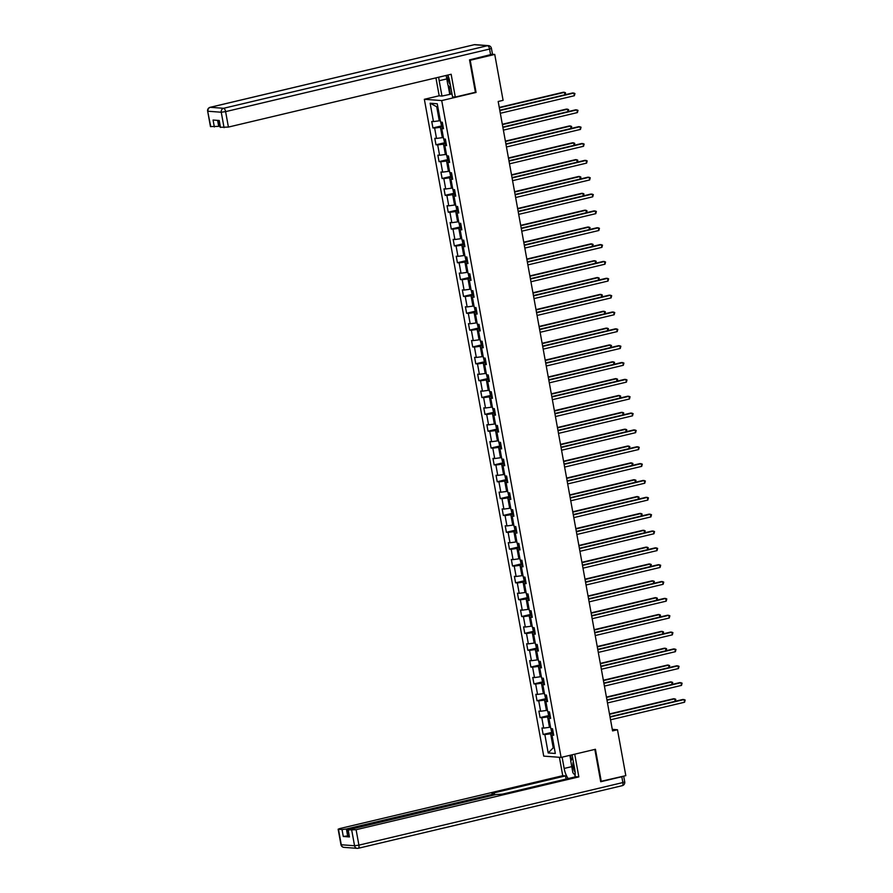 <?xml version="1.0" encoding="UTF-8"?>
<svg xmlns="http://www.w3.org/2000/svg" width="893" height="893" viewBox="0 0 893 893"><rect width="100%" height="100%" fill="white"/><g stroke="black" fill="none" stroke-linecap="round" stroke-linejoin="round"><path stroke-width="1.34" d="M424.354 99.29L543.725 756.125L561.094 757.42L441.722 100.574L424.354 99.29L439.189 95.774M553.537 734.303L551.986 735.106L553.705 735.24L552.521 728.755L550.814 728.632L548.927 718.262L550.646 718.396L549.463 711.911L547.755 711.788L545.869 701.418L547.576 701.541L546.404 695.067L544.685 694.933L542.81 684.574L544.518 684.697L543.335 678.211L541.627 678.088L539.74 667.718L541.459 667.852L540.276 661.367L538.568 661.244L536.682 650.874L538.39 650.997L537.218 644.523L535.499 644.4L533.623 634.03L535.331 634.153L534.159 627.679L532.44 627.545L530.554 617.175L532.273 617.309L531.089 610.823L529.382 610.7L527.495 600.33L529.214 600.464L528.031 593.979L526.323 593.856L524.437 583.486L526.144 583.609L524.972 577.135L523.253 577.001L521.378 566.642L523.086 566.765L521.903 560.279L520.195 560.157L518.308 549.787L520.027 549.921L518.844 543.435L517.136 543.312L515.25 532.942L516.958 533.065L515.786 526.591L514.067 526.457L512.191 516.098L513.899 516.221L512.727 509.747L511.008 509.613L509.122 499.243L510.841 499.377L509.657 492.891L507.95 492.769L506.063 482.399L507.782 482.521L506.599 476.047L504.891 475.924L503.005 465.554L504.712 465.677L503.54 459.203L501.821 459.069L499.946 448.699L501.654 448.833L500.471 442.348L498.763 442.225L496.876 431.855L498.595 431.989L497.412 425.503L495.704 425.381L493.818 415.011L495.526 415.133L494.354 408.659L492.635 408.525L490.759 398.166L492.467 398.289L491.295 391.804L489.576 391.681L487.69 381.311L489.409 381.445L488.225 374.96L486.518 374.837L484.631 364.467L486.35 364.59L485.167 358.115L483.459 357.993L481.573 347.623L483.28 347.745L482.108 341.271L480.389 341.137L478.514 330.767L480.222 330.901L479.039 324.416L477.331 324.293L475.444 313.923L477.163 314.057L475.98 307.572L474.272 307.449L472.386 297.079L474.094 297.202L472.922 290.727L471.203 290.593L469.327 280.235L471.035 280.357L469.863 273.872L468.144 273.749L466.258 263.379L467.977 263.513L466.793 257.028L465.086 256.905L463.199 246.535L464.918 246.658L463.735 240.184L462.027 240.05L460.141 229.691L461.848 229.814L460.676 223.339L458.957 223.205L457.082 212.835L458.79 212.969L457.607 206.484L455.899 206.361L454.012 195.991L455.731 196.114L454.548 189.64L452.84 189.517L450.954 179.147L452.662 179.27L451.49 172.796L449.771 172.662L447.895 162.292L449.603 162.426L448.431 155.94L446.712 155.817L444.826 145.447L446.545 145.581L445.361 139.096L443.654 138.973L441.767 128.603L443.486 128.726L442.303 122.252L440.595 122.118L437.257 103.767L430.125 103.231L436.71 106.758L439.256 120.801L440.305 120.555M551.986 735.106L555.323 753.469L548.19 752.944L544.853 734.582L543.145 734.459L552.477 732.238M430.125 103.231L433.462 121.593L431.743 121.47L432.926 127.945L434.634 128.067L436.521 138.437L434.802 138.315L435.985 144.789L437.693 144.923L439.579 155.293L437.871 155.159L439.043 161.644L440.762 161.767L442.638 172.137L440.93 172.003L442.102 178.488L443.821 178.611L445.707 188.981L443.988 188.858L445.172 195.333L446.88 195.467L448.766 205.825L447.047 205.703L448.23 212.188L449.938 212.311L451.825 222.681L450.117 222.547L451.289 229.032L453.008 229.155L454.894 239.525L453.175 239.402L454.358 245.876L456.066 246.01L457.953 256.369L456.234 256.246L457.417 262.721L459.125 262.855L461.011 273.225L459.303 273.091L460.475 279.576L462.194 279.699L464.07 290.069L462.362 289.946L463.534 296.42L465.253 296.543L467.139 306.913L465.42 306.79L466.604 313.264L468.312 313.398L470.198 323.757L468.479 323.634L469.662 330.12L471.37 330.243L473.257 340.613L471.549 340.479L472.721 346.964L474.44 347.087L476.326 357.457L474.607 357.334L475.79 363.808L477.498 363.942L479.385 374.301L477.666 374.178L478.849 380.652L480.557 380.786L482.443 391.156L480.735 391.022L481.907 397.508L483.626 397.631L485.502 408.001L483.794 407.878L484.966 414.352L486.685 414.475L488.571 424.845L486.852 424.722L488.036 431.196L489.744 431.33L491.63 441.7L489.911 441.566L491.094 448.052L492.802 448.174L494.689 458.544L492.981 458.41L494.153 464.896L495.872 465.019L497.758 475.389L496.039 475.266L497.222 481.74L498.93 481.874L500.817 492.233L499.098 492.11L500.281 498.595L501.989 498.718L503.875 509.088L502.167 508.954L503.339 515.44L505.058 515.562L506.934 525.932L505.226 525.81L506.398 532.284L508.117 532.418L510.003 542.777L508.284 542.654L509.468 549.128L511.176 549.262L513.062 559.632L511.343 559.498L512.526 565.983L514.234 566.106L516.121 576.476L514.413 576.353L515.585 582.828L517.304 582.95L519.19 593.32L517.471 593.198L518.654 599.672L520.362 599.806L522.249 610.165L520.53 610.042L521.713 616.527L523.421 616.65L525.307 627.02L523.599 626.886L524.771 633.371L526.49 633.494L528.366 643.864L526.658 643.741L527.83 650.216L529.549 650.35L531.435 660.708L529.716 660.586L530.9 667.06L532.608 667.194L534.494 677.564L532.775 677.43L533.958 683.915L535.666 684.038L537.553 694.408L535.845 694.285L537.017 700.759L538.736 700.882L540.622 711.252L538.903 711.129L540.086 717.604L541.794 717.738L543.681 728.108L541.962 727.974L543.145 734.459M475.076 92.359L476.069 92.437L470.22 60.255L494.744 54.44L503.094 100.34L498.182 101.501L612.565 730.898L617.476 729.737L612.285 729.358M550.523 727.058L549.485 727.315L547.599 716.945L550.267 716.309M550.468 717.459L548.927 718.262M543.681 728.108L549.485 727.315M541.794 717.738L547.599 716.945M547.465 710.214L546.416 710.46L544.54 700.101L547.197 699.465M547.409 700.614L545.869 701.418M540.622 711.252L546.416 710.46M538.736 700.882L544.54 700.101M544.406 693.37L543.357 693.615L541.471 683.245L544.138 682.62M544.35 683.759L542.81 684.574M537.553 694.408L543.357 693.615M535.666 684.038L541.471 683.245M541.337 676.526L540.298 676.771L538.412 666.401L541.08 665.765M541.281 666.915L539.74 667.718M534.494 677.564L540.298 676.771M532.608 667.194L538.412 666.401M538.278 659.67L537.229 659.916L535.354 649.557L538.021 648.921M538.222 650.071L536.682 650.874M531.435 660.708L537.229 659.916M529.549 650.35L535.354 649.557M535.22 642.826L534.17 643.072L532.284 632.702L534.952 632.077M535.164 633.215L533.623 634.03M528.366 643.864L534.17 643.072M526.49 633.494L532.284 632.702M532.161 625.982L531.112 626.227L529.225 615.857L531.893 615.221M532.105 616.371L530.554 617.175M525.307 627.02L531.112 626.227M523.421 616.65L529.225 615.857M529.091 609.126L528.053 609.383L526.167 599.013L528.835 598.377M529.036 599.527L527.495 600.33M522.249 610.165L528.053 609.383M520.362 599.806L526.167 599.013M526.033 592.282L524.984 592.528L523.108 582.169L525.765 581.533M525.977 582.683L524.437 583.486M519.19 593.32L524.984 592.528M517.304 582.95L523.108 582.169M522.974 575.438L521.925 575.684L520.039 565.314L522.706 564.689M522.918 565.827L521.378 566.642M516.121 576.476L521.925 575.684M514.234 566.106L520.039 565.314M519.905 558.583L518.866 558.839L516.98 548.469L519.648 547.833M519.849 548.983L518.308 549.787M513.062 559.632L518.866 558.839M511.176 549.262L516.98 548.469M516.846 541.738L515.797 541.984L513.921 531.625L516.589 530.989M516.79 532.139L515.25 532.942M510.003 542.777L515.797 541.984M508.117 532.418L513.921 531.625M513.788 524.894L512.738 525.14L510.852 514.77L513.52 514.145M513.732 515.283L512.191 516.098M506.934 525.932L512.738 525.14M505.058 515.562L510.852 514.77M510.729 508.05L509.68 508.296L507.793 497.926L510.461 497.289M510.673 498.439L509.122 499.243M503.875 509.088L509.68 508.296M501.989 498.718L507.793 497.926M507.659 491.195L506.621 491.451L504.735 481.081L507.403 480.445M507.604 481.595L506.063 482.399M500.817 492.233L506.621 491.451M498.93 481.874L504.735 481.081M504.601 474.35L503.552 474.596L501.676 464.226L504.333 463.601M504.545 464.751L503.005 465.554M497.758 475.389L503.552 474.596M495.872 465.019L501.676 464.226M501.542 457.506L500.493 457.752L498.607 447.382L501.274 446.757M501.486 447.895L499.946 448.699M494.689 458.544L500.493 457.752M492.802 448.174L498.607 447.382M498.473 440.651L497.434 440.908L495.548 430.538L498.216 429.901M498.417 431.051L496.876 431.855M491.63 441.7L497.434 440.908M489.744 431.33L495.548 430.538M495.414 423.807L494.365 424.052L492.489 413.693L495.157 413.057M495.358 414.207L493.818 415.011M488.571 424.845L494.365 424.052M486.685 414.475L492.489 413.693M492.356 406.962L491.306 407.208L489.42 396.838L492.088 396.213M492.3 397.352L490.759 398.166M485.502 408.001L491.306 407.208M483.626 397.631L489.42 396.838M489.297 390.118L488.248 390.364L486.361 379.994L489.029 379.358M489.241 380.507L487.69 381.311M482.443 391.156L488.248 390.364M480.557 380.786L486.361 379.994M486.227 373.263L485.189 373.508L483.303 363.15L485.971 362.513M486.172 363.663L484.631 364.467M479.385 374.301L485.189 373.508M477.498 363.942L483.303 363.15M483.169 356.419L482.12 356.664L480.244 346.294L482.901 345.669M483.113 346.808L481.573 347.623M476.326 357.457L482.12 356.664M474.44 347.087L480.244 346.294M480.11 339.574L479.061 339.82L477.175 329.45L479.842 328.814M480.054 329.964L478.514 330.767M473.257 340.613L479.061 339.82M471.37 330.243L477.175 329.45M477.041 322.719L476.002 322.976L474.116 312.606L476.784 311.97M476.985 313.119L475.444 313.923M470.198 323.757L476.002 322.976M468.312 313.398L474.116 312.606M473.982 305.875L472.933 306.12L471.058 295.762L473.725 295.125M473.926 296.275L472.386 297.079M467.139 306.913L472.933 306.12M465.253 296.543L471.058 295.762M470.924 289.031L469.874 289.276L467.988 278.906L470.656 278.281M470.868 279.42L469.327 280.235M464.07 290.069L469.874 289.276M462.194 279.699L467.988 278.906M467.865 272.175L466.816 272.432L464.929 262.062L467.597 261.426M467.809 262.575L466.258 263.379M461.011 273.225L466.816 272.432M459.125 262.855L464.929 262.062M464.795 255.331L463.757 255.577L461.871 245.218L464.539 244.582M464.74 245.731L463.199 246.535M457.953 256.369L463.757 255.577M456.066 246.01L461.871 245.218M461.737 238.487L460.688 238.732L458.812 228.362L461.469 227.737M461.681 228.876L460.141 229.691M454.894 239.525L460.688 238.732M453.008 229.155L458.812 228.362M458.678 221.643L457.629 221.888L455.743 211.518L458.41 210.882M458.622 212.032L457.082 212.835M451.825 222.681L457.629 221.888M449.938 212.311L455.743 211.518M455.609 204.787L454.57 205.044L452.684 194.674L455.352 194.038M455.553 195.187L454.012 195.991M448.766 205.825L454.57 205.044M446.88 195.467L452.684 194.674M452.55 187.943L451.501 188.189L449.625 177.819L452.293 177.194M452.494 178.343L450.954 179.147M445.707 188.981L451.501 188.189M443.821 178.611L449.625 177.819M449.492 171.099L448.442 171.344L446.556 160.974L449.224 160.349M449.436 161.488L447.895 162.292M442.638 172.137L448.442 171.344M440.762 161.767L446.556 160.974M446.433 154.243L445.384 154.5L443.497 144.13L446.165 143.494M446.377 144.644L444.826 145.447M439.579 155.293L445.384 154.5M437.693 144.923L443.497 144.13M443.363 137.399L442.325 137.645L440.439 127.286L443.107 126.65M443.308 127.799L441.767 128.603M436.521 138.437L442.325 137.645M434.634 128.067L440.439 127.286M433.462 121.593L439.256 120.801M470.22 60.255L469.584 60.211M494.744 54.44L492.434 54.261M600.654 781.408L625.814 775.637L617.476 729.737M601.279 781.453L595.43 749.272L561.094 757.42M476.069 92.437L441.722 100.574M437.816 106.847L436.71 106.758M554.252 747.586L553.213 747.832L554.319 747.91M553.325 733.164L550.657 733.789L553.213 747.832L548.19 752.944M544.853 734.582L550.657 733.789M432.926 127.945L442.258 125.734M435.985 144.789L445.317 142.579M439.043 161.644L448.375 159.423M442.102 178.488L451.445 176.278M445.172 195.333L454.504 193.122M448.23 212.188L457.562 209.967M451.289 229.032L460.632 226.822M454.358 245.876L463.69 243.666M457.417 262.721L466.749 260.51M460.475 279.576L469.807 277.355M463.534 296.42L472.877 294.21M466.604 313.264L475.936 311.054M469.662 330.12L478.994 327.898M472.721 346.964L482.064 344.754M475.79 363.808L485.122 361.598M478.849 380.652L488.181 378.442M481.907 397.508L491.239 395.286M484.966 414.352L494.309 412.142M488.036 431.196L497.368 428.986M491.094 448.052L500.426 445.83M494.153 464.896L503.496 462.686M497.222 481.74L506.554 479.53M500.281 498.595L509.613 496.374M503.339 515.44L512.671 513.229M506.398 532.284L515.741 530.074M509.468 549.128L518.8 546.918M512.526 565.983L521.858 563.762M515.585 582.828L524.928 580.617M518.654 599.672L527.986 597.462M521.713 616.527L531.045 614.306M524.771 633.371L534.103 631.161M527.83 650.216L537.173 648.005M530.9 667.06L540.232 664.85M533.958 683.915L543.29 681.694M537.017 700.759L546.36 698.549M540.086 717.604L549.418 715.393M499.834 110.576L573.864 93.028L574.355 95.73L500.326 113.277M499.767 110.23L572.692 92.939L574.936 93.508L574.355 95.73M440.74 122.129L441.198 124.663L442.95 125.801M564.923 94.781L564.476 92.336L563.304 92.247L499.265 107.428M442.314 125.79L441.655 122.196M442.437 123.759L442.147 122.475M565.18 94.725L565.548 92.816L564.476 92.336L499.321 107.774M447.985 75.503A7.189 2.936 -103.3 0 0 447.951 75.805A7.189 2.936 -103.3 0 0 450.362 84.902M451.021 88.53L447.906 85.014L446.165 75.447M573.328 761.562A7.189 2.936 -103.3 0 0 572.938 763.526A7.189 2.936 -103.3 0 0 575.103 772.278M575.114 775.258L572.882 772.735L570.761 761.082L572.67 757.934M451.992 93.921L441.968 96.064L439.2 95.852L435.929 77.87M441.968 96.064L439.177 80.727A12.435 5.09 -103.3 0 1 438.764 77.2M490.625 54.875L489.565 49.048L491.418 48.345L492.478 54.183L469.528 59.876L475.411 92.28L455.296 97.047L452.528 96.846L449.737 81.509A12.435 5.09 -103.3 0 0 447.795 75.057M455.296 97.047L451.155 74.264L228.407 127.074L220.169 127.297L218.93 120.477M217.602 120.376L218.696 126.359L210.458 126.583L207.645 111.134L210.77 126.683M220.493 127.409L219.232 120.499L213.081 120.042L214.342 126.951M218.696 126.359L219.946 126.058M449.726 94.223L448.085 85.226M449.012 86.275L450.474 94.278M572.1 754.808L574.724 769.23A12.435 5.09 -103.3 0 1 574.902 776.966M571.777 766.64L564.164 768.449A12.435 5.09 -103.3 0 0 568.205 778.551M564.164 768.449L562.11 757.175M559.398 757.286L562.746 775.693L565.515 775.905L491.92 793.352L494.443 793.62L492.59 794.312L346.384 828.983L347.634 835.893L343.28 836.484L349.431 836.942L347.857 829.932L356.095 829.709L358.908 845.146L622.867 782.558L621.807 776.731L600.71 781.732L594.838 749.417M566.084 779.053L565.515 775.905M347.857 829.932L495.928 794.558L502.48 794.134L576.074 776.687L578.843 776.888L356.095 829.709M574.724 754.183L578.843 776.888M562.746 775.693L339.999 828.514L338.146 829.206L342.03 829.575L346.384 828.983M621.807 776.731L623.515 776.184M348.884 835.602L347.634 835.893M574.757 774.856A12.435 5.09 -103.3 0 0 575.103 775.448M570.873 760.892L569.868 755.333M570.571 755.165L571.442 759.954M502.893 127.431L576.923 109.872L577.414 112.574L503.384 130.132M502.837 127.074L575.751 109.783L577.994 110.352L577.414 112.574M505.963 144.275L579.981 126.728L580.472 129.418L506.454 146.977M505.896 143.929L578.809 126.639L581.053 127.208L580.472 129.418M443.81 138.984L444.267 141.507L446.009 142.646M567.981 111.625L567.535 109.18L566.363 109.091L502.324 124.272M445.373 142.634L444.725 139.051M445.406 139.308L445.64 140.603M568.238 111.569L568.607 109.66L567.535 109.18L502.391 124.629M446.868 155.828L447.326 158.362L449.067 159.501M571.04 128.48L570.605 126.025L569.421 125.935L505.382 141.127M448.565 157.458L448.264 156.163M571.297 128.413L571.665 126.505L570.605 126.025L505.449 141.474M509.021 161.12L583.051 143.572L583.542 146.273L509.512 163.821M508.954 160.773L581.879 143.483L584.122 144.052L583.542 146.273M512.08 177.975L586.109 160.416L586.601 163.118L512.571 180.665M512.013 177.618L584.937 160.327L587.181 160.896L586.601 163.118M515.138 194.819L589.168 177.261L589.659 179.962L515.629 197.52M515.082 194.462L587.996 177.182L590.24 177.752L589.659 179.962M449.927 172.673L450.385 175.207L452.137 176.345M574.11 145.325L573.663 142.869L572.491 142.791L508.452 157.972M451.523 172.996L451.758 174.291M574.366 145.269L574.735 143.36L573.663 142.869L508.508 158.318M452.985 189.528L453.454 192.051L455.196 193.189M577.168 162.169L576.722 159.724L575.55 159.635L511.51 174.816M454.593 189.841L454.827 191.147M577.425 162.113L577.793 160.204L576.722 159.724L511.577 175.173M456.055 206.372L456.513 208.906L458.254 210.045M580.227 179.024L579.78 176.568L578.608 176.479L514.569 191.66M457.651 206.696L457.886 207.991M580.483 178.957L580.852 177.048L579.78 176.568L514.636 192.017M518.208 211.663L592.238 194.116L592.729 196.817L518.699 214.365M518.141 211.317L591.054 194.027L593.309 194.596L592.729 196.817M459.114 223.217L459.571 225.75L461.324 226.889M583.296 195.868L582.85 193.413L581.678 193.323L517.627 208.516M460.81 224.846L460.52 223.551M583.553 195.801L583.922 193.893L582.85 193.413L517.694 208.862M521.266 228.508L595.296 210.96L595.787 213.661L521.758 231.209M521.199 228.161L594.124 210.871L596.368 211.44L595.787 213.661M462.172 240.061L462.63 242.595L464.382 243.733M586.355 212.713L585.908 210.268L584.736 210.179L520.697 225.36M463.746 243.722L463.087 240.139M463.869 241.69L463.579 240.407M586.612 212.657L586.98 210.748L585.908 210.268L520.753 225.706M524.325 245.363L598.355 227.804L598.846 230.506L524.816 248.064M524.269 245.006L597.183 227.715L599.426 228.284L598.846 230.506M465.242 256.916L465.7 259.45L467.441 260.589M589.413 229.557L588.967 227.112L587.795 227.023L523.756 242.204M466.805 260.566L466.157 256.983M466.838 257.24L467.072 258.535M589.67 229.501L590.039 227.592L588.967 227.112L523.823 242.561M527.395 262.207L601.413 244.66L601.904 247.35L527.886 264.908M527.328 261.861L600.241 244.57L602.485 245.14L601.904 247.35M468.3 273.76L468.758 276.294L470.499 277.433M592.472 246.412L592.037 243.956L590.853 243.867L526.814 259.059M469.997 275.39L469.696 274.095M592.729 246.345L593.097 244.436L592.037 243.956L526.881 259.405M530.453 279.051L604.483 261.504L604.974 264.205L530.944 281.753M530.386 278.705L603.311 261.415L605.554 261.984L604.974 264.205M471.359 290.605L471.817 293.138L473.569 294.277M595.542 263.256L595.095 260.801L593.923 260.723L529.884 275.904M472.955 290.928L473.19 292.223M595.798 263.201L596.167 261.292L595.095 260.801L529.94 276.25M533.512 295.907L607.541 278.348L608.033 281.049L534.003 298.597M533.445 295.55L606.369 278.259L608.613 278.828L608.033 281.049M474.417 307.46L474.886 309.983L476.628 311.121M598.6 280.101L598.154 277.656L596.982 277.567L532.942 292.748M476.025 307.784L476.259 309.078M598.857 280.045L599.225 278.136L598.154 277.656L533.009 293.105M536.57 312.751L610.6 295.192L611.091 297.894L537.061 315.452M536.514 312.405L609.428 295.114L611.672 295.683L611.091 297.894M477.487 324.304L477.945 326.838L479.686 327.977M601.659 296.956L601.212 294.5L600.04 294.411L536.001 309.603M479.083 324.628L479.318 325.923M601.915 296.889L602.284 294.98L601.212 294.5L536.068 309.949M539.64 329.595L613.67 312.048L614.161 314.749L540.131 332.296M539.573 329.249L612.486 311.958L614.741 312.528L614.161 314.749M480.546 341.148L481.003 343.682L482.756 344.821M604.728 313.8L604.282 311.344L603.11 311.266L539.059 326.447M482.242 342.778L481.952 341.494M604.985 313.733L605.354 311.824L604.282 311.344L539.126 326.793M542.698 346.439L616.728 328.892L617.219 331.593L543.19 349.141M542.631 346.093L615.556 328.803L617.8 329.372L617.219 331.593M483.604 358.004L484.062 360.526L485.814 361.665M607.787 330.644L607.34 328.2L606.168 328.111L542.129 343.292M485.178 361.654L484.519 358.071M485.301 359.622L485.011 358.339M608.044 330.589L608.412 328.68L607.34 328.2L542.185 343.638M545.757 363.295L619.787 345.736L620.278 348.437L546.248 365.996M545.701 362.938L618.615 345.658L620.858 346.216L620.278 348.437M486.674 374.848L487.131 377.382L488.873 378.52M610.845 347.5L610.399 345.044L609.227 344.955L545.188 360.136M488.237 378.498L487.589 374.915M488.27 375.172L488.504 376.466M611.102 347.433L611.471 345.524L610.399 345.044L545.255 360.493M548.827 380.139L622.845 362.591L623.336 365.282L549.318 382.84M548.76 379.793L621.673 362.502L623.917 363.071L623.336 365.282M489.732 391.692L490.19 394.226L491.931 395.365M613.904 364.344L613.469 361.888L612.285 361.799L548.246 376.991M491.429 393.322L491.128 392.027M614.161 364.277L614.529 362.368L613.469 361.888L548.313 377.337M551.885 396.983L625.915 379.436L626.406 382.137L552.376 399.684M551.818 396.637L624.743 379.346L626.986 379.916L626.406 382.137M492.791 408.536L493.249 411.07L495.001 412.209M616.974 381.188L616.527 378.744L615.355 378.654L551.316 393.835M494.387 408.86L494.622 410.155M617.23 381.132L617.599 379.224L616.527 378.744L551.372 394.181M554.944 413.839L628.973 396.28L629.465 398.981L555.435 416.54M554.877 413.481L627.801 396.191L630.045 396.76L629.465 398.981M495.849 425.392L496.318 427.914L498.06 429.053M620.032 398.032L619.586 395.588L618.414 395.499L554.374 410.68M497.457 425.715L497.691 427.01M620.289 397.977L620.657 396.068L619.586 395.588L554.441 411.037M558.002 430.683L632.032 413.135L632.523 415.825L558.493 433.384M557.946 430.337L630.86 413.046L633.104 413.615L632.523 415.825M498.919 442.236L499.377 444.77L501.118 445.908M623.091 414.888L622.644 412.432L621.472 412.343L557.433 427.535M500.515 442.56L500.75 443.854M623.347 414.821L623.716 412.912L622.644 412.432L557.5 427.881M561.072 447.527L635.102 429.979L635.593 432.681L561.563 450.228M561.005 447.181L633.918 429.89L636.173 430.459L635.593 432.681M501.978 459.08L502.435 461.614L504.188 462.753M626.16 431.732L625.714 429.276L624.542 429.198L560.491 444.379M503.674 460.71L503.384 459.426M626.417 431.676L626.786 429.767L625.714 429.276L560.558 444.725M564.13 464.382L638.16 446.824L638.651 449.525L564.622 467.072M564.063 464.025L636.988 446.734L639.232 447.304L638.651 449.525M505.036 475.936L505.494 478.458L507.246 479.597M629.219 448.576L628.772 446.132L627.6 446.042L563.561 461.223M506.61 479.586L505.951 476.002M506.733 477.554L506.443 476.27M629.476 448.52L629.844 446.612L628.772 446.132L563.617 461.581M567.189 481.227L641.219 463.668L641.71 466.369L567.68 483.928M567.133 480.869L640.047 463.59L642.29 464.159L641.71 466.369M508.106 492.78L508.564 495.314L510.305 496.452M632.277 465.432L631.831 462.976L630.659 462.887L566.62 478.068M509.669 496.43L509.021 492.847M509.702 493.103L509.936 494.398M632.534 465.365L632.903 463.456L631.831 462.976L566.687 478.425M570.259 498.071L644.277 480.523L644.768 483.225L570.75 500.772M570.192 497.725L643.105 480.434L645.349 481.003L644.768 483.225M511.164 509.624L511.622 512.158L513.363 513.296M635.336 482.276L634.901 479.82L633.717 479.731L569.678 494.923M512.861 511.254L512.56 509.959M635.593 482.209L635.961 480.3L634.901 479.82L569.745 495.269M573.317 514.915L647.347 497.368L647.838 500.069L573.808 517.616M573.25 514.569L646.175 497.278L648.418 497.847L647.838 500.069M514.223 526.468L514.681 529.002L516.433 530.141M638.406 499.12L637.959 496.675L636.787 496.586L572.748 511.767M515.819 526.792L516.054 528.087M638.662 499.064L639.031 497.155L637.959 496.675L572.804 512.113M576.376 531.77L650.405 514.212L650.897 516.913L576.867 534.472M576.309 531.413L649.233 514.122L651.477 514.692L650.897 516.913M517.281 543.324L517.75 545.857L519.492 546.996M641.464 515.964L641.018 513.52L639.846 513.43L575.806 528.611M518.889 543.647L519.123 544.942M641.721 515.908L642.089 514L641.018 513.52L575.873 528.969M579.434 548.615L653.464 531.067L653.955 533.757L579.925 551.316M579.378 548.269L652.292 530.978L654.536 531.547L653.955 533.757M520.351 560.168L520.809 562.702L522.55 563.84M644.523 532.82L644.076 530.364L642.904 530.275L578.865 545.467M521.947 560.491L522.182 561.786M644.779 532.753L645.148 530.844L644.076 530.364L578.932 545.813M582.504 565.459L656.534 547.911L657.025 550.613L582.995 568.16M582.437 565.113L655.35 547.822L657.605 548.391L657.025 550.613M523.41 577.012L523.867 579.546L525.62 580.684M647.592 549.664L647.146 547.208L645.974 547.13L581.923 562.311M525.106 578.642L524.816 577.358M647.849 549.608L648.218 547.699L647.146 547.208L581.99 562.657M585.562 582.314L659.592 564.756L660.083 567.457L586.054 585.004M585.495 581.957L658.42 564.666L660.664 565.236L660.083 567.457M526.468 593.867L526.926 596.39L528.678 597.529M650.651 566.508L650.204 564.063L649.032 563.974L584.993 579.155M528.042 597.517L527.383 593.934M528.165 595.486L527.875 594.202M650.908 566.452L651.276 564.543L650.204 564.063L585.049 579.512M588.621 599.158L662.651 581.6L663.142 584.301L589.112 601.86M588.565 598.812L661.479 581.522L663.722 582.091L663.142 584.301M529.538 610.712L529.995 613.245L531.737 614.384M653.709 583.363L653.263 580.908L652.091 580.818L588.052 596.011M531.101 614.362L530.453 610.779M531.134 611.035L531.368 612.33M653.966 583.296L654.335 581.388L653.263 580.908L588.119 596.357M591.691 616.003L665.709 598.455L666.2 601.156L592.182 618.704M591.624 615.657L664.537 598.366L666.781 598.935L666.2 601.156M532.596 627.556L533.054 630.09L534.795 631.228M656.768 600.208L656.333 597.752L655.149 597.674L591.11 612.855M534.293 629.185L533.992 627.902M657.025 600.141L657.393 598.232L656.333 597.752L591.177 613.201M594.749 632.847L668.779 615.299L669.27 618.001L595.24 635.548M594.682 632.501L667.607 615.21L669.85 615.779L669.27 618.001M535.655 644.411L536.113 646.934L537.865 648.072M659.838 617.052L659.391 614.607L658.219 614.518L594.18 629.699M537.251 644.724L537.486 646.019M660.094 616.996L660.463 615.087L659.391 614.607L594.236 630.045M597.808 649.702L671.837 632.144L672.329 634.845L598.299 652.403M597.741 649.345L670.665 632.065L672.909 632.624L672.329 634.845M538.713 661.255L539.182 663.789L540.924 664.928M662.896 633.907L662.45 631.451L661.278 631.362L597.238 646.543M540.321 661.579L540.555 662.874M663.153 633.84L663.521 631.931L662.45 631.451L597.305 646.9M600.866 666.546L674.896 648.999L675.387 651.689L601.357 669.248M600.81 666.2L673.724 648.91L675.968 649.479L675.387 651.689M541.783 678.1L542.241 680.633L543.982 681.772M665.955 650.751L665.508 648.296L664.336 648.206L600.297 663.399M543.379 678.423L543.614 679.718M666.211 650.684L666.58 648.776L665.508 648.296L600.364 663.745M603.936 683.391L677.966 665.843L678.457 668.544L604.427 686.092M603.869 683.045L676.782 665.754L679.037 666.323L678.457 668.544M544.842 694.944L545.299 697.478L547.052 698.616M669.024 667.596L668.578 665.14L667.406 665.062L603.355 680.243M546.538 696.573L546.248 695.29M669.281 667.54L669.65 665.631L668.578 665.14L603.422 680.589M606.994 700.246L681.024 682.687L681.515 685.389L607.486 702.947M606.927 699.889L679.852 682.598L682.096 683.167L681.515 685.389M547.9 711.799L548.358 714.322L550.11 715.46M672.083 684.44L671.636 681.995L670.464 681.906L606.425 697.087M549.474 715.449L548.815 711.866M549.597 713.418L549.307 712.134M672.34 684.384L672.708 682.475L671.636 681.995L606.481 697.444M610.053 717.09L684.083 699.543L684.574 702.233L610.544 719.791M609.997 716.744L682.911 699.453L685.154 700.023L684.574 702.233M550.97 728.643L551.428 731.177L553.169 732.316M675.141 701.295L674.695 698.839L673.523 698.75L609.484 713.942M552.533 732.293L551.885 728.71M552.566 728.967L552.8 730.262M675.398 701.228L675.767 699.319L674.695 698.839L609.551 714.288M491.418 48.345A3.315 3.315 0 0 0 488.404 45.632A3.315 3.003 -85.8 0 0 487.567 45.699A3.315 1.362 76.7 0 1 489.565 49.048L225.605 111.636A3.315 1.362 76.7 0 0 223.607 108.287L487.567 45.699L474.283 44.717L210.324 107.305L223.607 108.287A3.315 3.003 94.2 0 0 221.252 112.228L207.969 111.245A3.315 3.003 -85.8 0 1 210.324 107.305A3.315 1.362 76.7 0 0 210.145 107.316A3.315 3.315 0 0 0 207.645 111.134M224.054 127.666L221.252 112.228L225.605 111.636L228.407 127.074M446.79 78.919L439.177 80.727M209.911 107.439A3.315 1.362 76.7 0 1 210.145 107.316L474.105 44.728A3.315 1.362 76.7 0 1 474.283 44.717A3.315 3.003 94.2 0 1 475.121 44.65A3.315 3.315 0 0 0 474.105 44.728A3.315 1.362 76.7 0 0 473.949 44.795M348.181 830.032L349.431 836.942M343.28 836.484L342.03 829.575M338.458 829.307L341.271 844.756L354.554 845.738L351.742 830.3M492.769 795.306L492.59 794.312M341.271 844.756L340.947 844.655A3.315 3.315 0 0 0 343.972 847.368A3.315 3.003 -85.8 0 1 341.271 844.756M354.554 845.738A3.315 3.003 94.2 0 0 358.082 848.283A3.315 1.362 76.7 0 0 358.26 848.272A3.315 1.362 76.7 0 0 358.908 845.146L354.554 845.738M623.682 776.14L624.72 781.866L622.867 782.558A3.315 1.362 76.7 0 1 622.22 785.684A3.315 1.362 76.7 0 1 622.041 785.695M447.784 155.895L448.431 159.479M450.842 172.74L451.49 176.323M453.901 189.595L454.559 193.178M456.97 206.439L457.618 210.022M460.029 223.283L460.676 226.867M469.216 273.827L469.863 277.41M472.274 290.671L472.922 294.266M475.333 307.527L475.991 311.11M478.402 324.371L479.05 327.954M481.461 341.215L482.108 344.798M490.648 391.759L491.295 395.342M493.706 408.603L494.354 412.198M496.765 425.459L497.423 429.042M499.834 442.303L500.482 445.886M502.893 459.147L503.54 462.73M512.08 509.691L512.727 513.274M515.138 526.546L515.786 530.129M518.197 543.39L518.855 546.974M521.266 560.235L521.914 563.818M524.325 577.079L524.972 580.673M533.512 627.623L534.159 631.206M536.57 644.478L537.218 648.061M539.629 661.322L540.287 664.905M542.698 678.167L543.346 681.75M545.757 695.011L546.404 698.605M488.404 45.632L475.121 44.65M338.146 829.206L340.947 844.655M343.972 847.368L357.245 848.35A3.315 3.315 0 0 0 358.26 848.272L622.22 785.684A3.315 3.315 0 0 0 624.72 781.866M494.666 794.859L494.443 793.62"/></g></svg>
